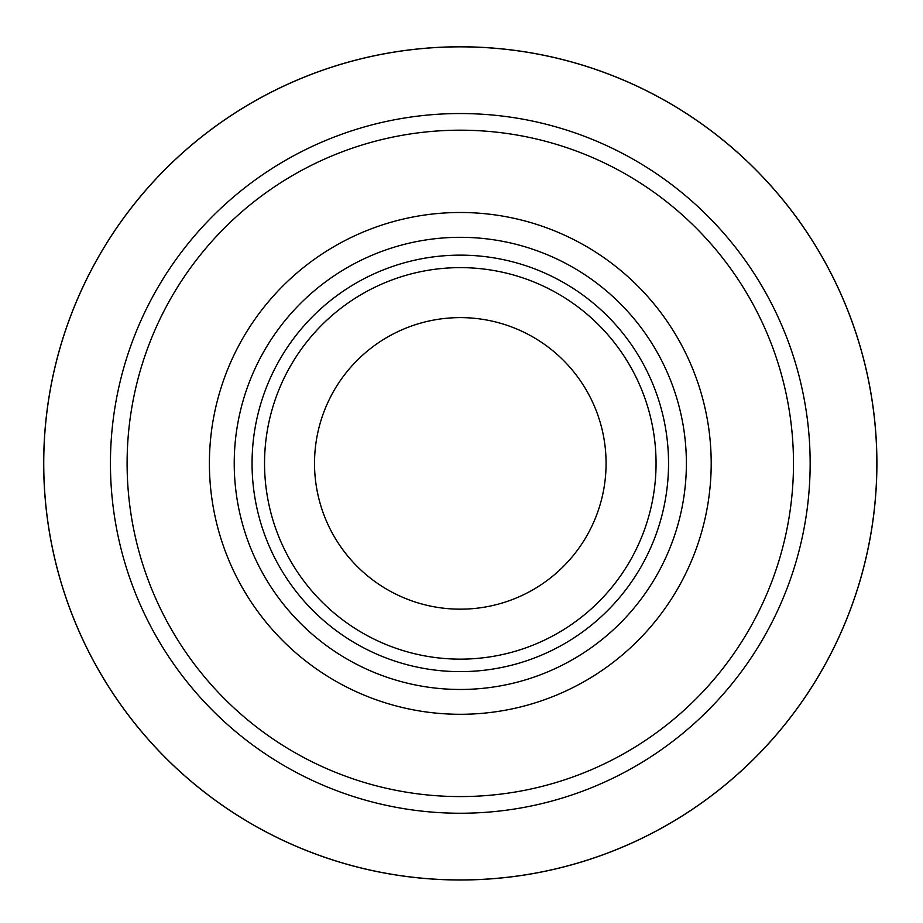<?xml version="1.0" encoding="UTF-8"?>
<svg xmlns="http://www.w3.org/2000/svg" width="923" height="923" viewBox="0 0 923 923"><rect width="100%" height="100%" fill="white"/><g stroke="black" fill="none" stroke-linecap="round" stroke-linejoin="round"><path stroke-width="1.38" d="M606.076 463.392A145.776 145.776 0 0 1 387.406 589.635A145.776 145.776 0 0 1 387.406 337.149A145.776 145.776 0 0 1 606.076 463.392M656.057 463.392A195.757 195.757 0 0 1 362.416 632.913A195.757 195.757 0 0 1 362.416 293.86A195.757 195.757 0 0 1 656.057 463.392A195.757 195.757 0 0 1 362.416 632.913A195.757 195.757 0 0 1 362.416 293.86A195.757 195.757 0 0 1 656.057 463.392M668.54 463.392A208.252 208.252 0 0 1 356.174 643.735A208.252 208.252 0 0 1 356.174 283.038A208.252 208.252 0 0 1 668.54 463.392M711.195 463.392A250.894 250.894 0 0 1 334.853 680.678A250.894 250.894 0 0 1 334.853 246.106A250.894 250.894 0 0 1 711.195 463.392M793.492 463.392A333.203 333.203 0 0 1 293.699 751.945A333.203 333.203 0 0 1 293.699 174.828A333.203 333.203 0 0 1 793.492 463.392M810.152 463.392A349.863 349.863 0 0 1 285.369 766.378A349.863 349.863 0 0 1 285.369 160.406A349.863 349.863 0 0 1 810.152 463.392M456.02 46.808A416.608 416.608 0 0 0 43.716 468.492A416.608 416.608 0 0 0 466.219 879.954A416.608 416.608 0 0 0 876.85 456.631A416.608 416.608 0 0 0 456.02 46.808M455.881 46.865A416.55 416.55 0 0 0 43.773 468.642A416.55 416.55 0 0 0 466.369 879.896A416.55 416.55 0 0 0 876.792 456.493A416.55 416.55 0 0 0 455.881 46.865M686.377 463.392A226.089 226.089 0 0 1 347.256 659.184A226.089 226.089 0 0 1 347.256 267.601A226.089 226.089 0 0 1 686.377 463.392"/></g></svg>
